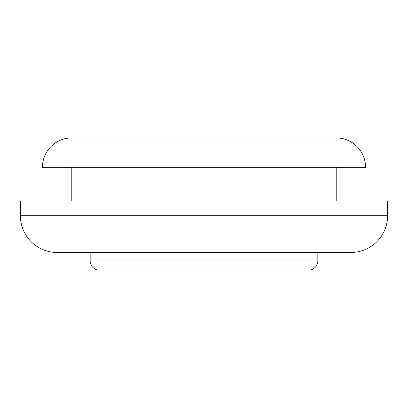 <?xml version="1.0" encoding="UTF-8"?>
<svg xmlns="http://www.w3.org/2000/svg" width="408" height="408" viewBox="0 0 408 408"><rect width="100%" height="100%" fill="white"/><g stroke="black" fill="none" stroke-linecap="round" stroke-linejoin="round"><path stroke-width="0.61" d="M336.192 137.904L71.808 137.904A29.376 29.376 0 0 0 42.432 167.28L365.568 167.28A29.376 29.376 0 0 0 336.192 137.904A29.376 29.376 0 0 1 365.568 167.28L42.432 167.28A29.376 29.376 0 0 1 71.808 137.904L333.652 137.904M99.348 270.096L308.652 270.096A9.18 9.18 0 0 0 317.832 260.916L90.168 260.916A9.18 9.18 0 0 0 99.348 270.096A9.18 9.18 0 0 1 90.168 260.916L317.832 260.916L317.832 252.47L317.832 260.916A9.18 9.18 0 0 1 308.652 270.096L99.348 270.096M57.12 252.47L350.88 252.47A36.72 36.72 0 0 0 387.6 215.75L20.4 215.75A36.72 36.72 0 0 0 57.12 252.47L350.88 252.47A36.72 36.72 0 0 0 387.6 215.75L387.6 201.062L20.4 201.062L20.4 215.75L387.6 215.75L387.6 201.062L20.4 201.062L20.4 215.75A36.72 36.72 0 0 0 57.12 252.47M336.192 201.062L336.192 167.28L336.192 201.062M71.808 167.28L71.808 201.062L71.808 167.28M90.168 252.47L90.168 260.916L90.168 252.47"/></g></svg>
